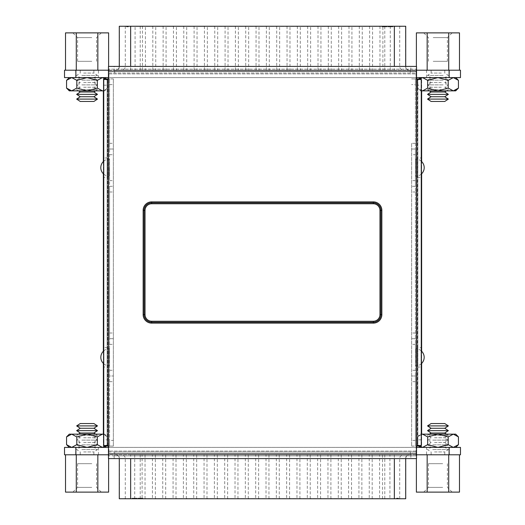 <?xml version="1.0" encoding="UTF-8"?>
<svg xmlns="http://www.w3.org/2000/svg" width="525" height="525" viewBox="0 0 525 525"><rect width="100%" height="100%" fill="white"/><g stroke="black" fill="none" stroke-linecap="round" stroke-linejoin="round"><path stroke-width="0.39" stroke-dasharray="2.62 1.97" d="M107.527 177.371L107.527 157.979L107.527 177.371L103.74 177.371L103.74 157.979L103.74 177.371M107.527 157.979L103.74 157.979M107.527 367.021L107.527 347.629L107.527 367.021L103.74 367.021L103.74 347.629L103.74 367.021M107.527 347.629L103.74 347.629M417.473 157.979L417.473 177.371L417.473 157.979L421.26 157.979L421.26 177.371L421.26 157.979M417.473 177.371L421.26 177.371M417.473 347.629L417.473 367.021L417.473 347.629L421.26 347.629L421.26 367.021L421.26 347.629M417.473 367.021L421.26 367.021M108.472 445.515L108.472 453.849L416.528 453.849L416.528 71.151L108.472 71.151L108.472 445.515L107.527 445.515L107.527 79.485L103.74 79.485L103.74 445.515L107.527 445.515L103.74 445.515M416.528 79.485L417.473 79.485L417.473 445.515L421.26 445.515L421.26 79.485L417.473 79.485L421.26 79.485M421.26 439.832L417.473 439.832L417.473 445.515L416.528 445.515M417.473 445.515L421.26 445.515M417.473 79.485L417.473 85.168L421.26 85.168M417.473 439.832L417.473 85.168M103.74 85.168L107.527 85.168L107.527 79.485L108.472 79.485M107.527 79.485L103.74 79.485M107.527 85.168L107.527 439.832L103.74 439.832M107.527 445.515L107.527 439.832M416.528 453.849L416.528 458.587L416.528 454.794L108.472 454.794L108.472 453.849M114.155 458.587L114.155 454.794L108.472 454.794L108.472 458.587L416.528 458.587M114.155 454.794L416.528 454.794L108.472 454.794L108.472 458.587M108.472 71.151L108.472 66.413L108.472 70.206L416.528 70.206L416.528 71.151M114.155 70.206L416.528 70.206L416.528 66.413L416.528 70.206L114.155 70.206L114.155 66.413L410.845 66.413L410.845 70.206M421.26 174.129A8.577 8.577 0 0 1 415.623 176.243L415.623 159.088L415.439 176.243M421.26 161.201A8.577 8.577 0 0 0 415.623 159.088L415.439 159.088M421.26 363.773A8.577 8.577 0 0 1 415.623 365.912L415.623 348.758L415.439 365.912M421.26 350.897A8.577 8.577 0 0 0 415.623 348.758L415.439 348.758M103.74 363.773A8.577 8.577 0 0 0 109.377 365.912L109.377 348.758L109.561 365.912M103.74 350.897A8.577 8.577 0 0 1 109.377 348.758L109.561 348.758M103.74 161.201A8.577 8.577 0 0 1 109.377 159.088L109.561 176.243L109.561 159.088M103.74 174.129A8.577 8.577 0 0 0 109.377 176.243L109.561 176.243M410.366 72.949L108.944 72.949L108.944 69.162L416.056 69.162L416.056 78.921L416.056 72.949L410.366 72.949L410.366 69.162M416.056 72.949L416.056 69.162L416.056 72.949L108.944 72.949L108.944 69.162L416.056 69.162M114.634 455.838L108.944 455.838L108.944 452.051L114.634 452.051L114.634 455.838L416.056 455.838L416.056 452.051L416.056 455.838L108.944 455.838L108.944 446.079L108.097 446.079L113.354 446.079L113.354 78.921L113.354 446.079L109.561 446.079L109.561 440.396L113.354 440.396M114.634 452.051L416.056 452.051L108.944 452.051L108.944 455.838M109.561 446.079L109.561 78.921L109.561 149.015L113.354 149.015L109.561 149.015L109.561 186.309L113.354 186.309L109.561 186.309L109.561 338.691L113.354 338.691L109.561 338.691L109.561 375.985L113.354 375.985L109.561 375.985L109.561 440.396M113.354 78.921L108.472 78.921M109.561 78.921L103.359 78.921L108.944 78.921L108.944 72.949M108.472 446.079L113.354 446.079M108.944 452.051L108.944 446.079L107.146 446.079L107.146 78.921L103.359 78.921L103.359 90.851L103.359 78.921L106.155 78.921M108.944 69.162L108.944 78.921L107.146 78.921L107.146 446.079L108.097 446.079L103.359 446.079L107.146 446.079L103.359 446.079L103.359 434.149L103.359 446.079L106.155 446.079M103.359 363.418L103.359 351.251L103.359 363.418M103.359 173.775L103.359 161.549L103.359 173.775M411.646 143.332L411.646 446.079L411.646 143.332L415.439 143.332L415.439 84.604L411.646 84.604M415.439 143.332L415.439 149.015L411.646 149.015L415.439 149.015L415.439 154.698L411.646 154.698M416.528 446.079L416.384 78.921L415.439 78.921L415.439 446.079L415.439 375.985L411.646 375.985L415.439 375.985L415.439 338.691L411.646 338.691L415.439 338.691L415.439 186.309L411.646 186.309L415.439 186.309L415.439 154.698M411.646 446.079L416.384 446.079L416.528 78.921M415.439 78.921L411.646 78.921L415.439 78.921L415.439 84.604M411.646 78.921L417.854 78.921L417.854 446.079L415.439 446.079M418.845 78.921L421.641 78.921L421.641 90.851L421.641 78.921L416.056 78.921L421.641 78.921L417.854 78.921L417.854 446.079L421.641 446.079L416.056 446.079L416.056 452.051M416.902 78.921L416.902 446.079L416.902 78.921L416.902 446.079L421.641 446.079L421.641 434.149L421.641 446.079L418.845 446.079M421.641 161.549L421.641 173.775L421.641 161.549M421.641 351.251L421.641 363.418L421.641 351.251M416.902 446.079L416.056 446.079L416.056 455.838M373.334 201.876L151.666 201.876A8.525 8.525 0 0 0 143.141 210.4L143.141 314.6A8.525 8.525 0 0 0 151.666 323.124L373.334 323.124A8.525 8.525 0 0 0 381.859 314.6L381.859 210.4A8.525 8.525 0 0 0 373.334 201.876L373.334 202.821A7.58 7.58 0 0 1 380.907 210.4L380.907 314.6A7.58 7.58 0 0 1 373.334 322.179L151.666 322.179A7.58 7.58 0 0 1 144.093 314.6L144.093 210.4A7.58 7.58 0 0 1 151.666 202.821L373.334 202.821L373.334 203.772A6.628 6.628 0 0 1 379.962 210.4L379.962 314.6A6.628 6.628 0 0 1 373.334 321.228L151.666 321.228A6.628 6.628 0 0 1 145.038 314.6L145.038 210.4A6.628 6.628 0 0 1 151.666 203.772L373.334 203.772M379.582 454.794L372.192 454.794L379.582 454.794L379.582 498.56L372.192 498.56L379.582 498.56M372.192 454.794L372.192 498.56M358.929 454.794L351.547 454.794L358.929 454.794L358.929 498.56L351.547 498.56L358.929 498.56M351.547 454.794L351.547 498.56M338.284 454.794L330.894 454.794L338.284 454.794L338.284 498.56L330.894 498.56L338.284 498.56M330.894 454.794L330.894 498.56M317.632 454.794L310.242 454.794L317.632 454.794L317.632 498.56L310.242 498.56L317.632 498.56M310.242 454.794L310.242 498.56M296.979 454.794L289.59 454.794L296.979 454.794L296.979 498.56L289.59 498.56L296.979 498.56M289.59 454.794L289.59 498.56M276.327 454.794L268.944 454.794L276.327 454.794L276.327 498.56L268.944 498.56L276.327 498.56M268.944 454.794L268.944 498.56M255.682 454.794L248.292 454.794L255.682 454.794L255.682 498.56L248.292 498.56L255.682 498.56M248.292 454.794L248.292 498.56M235.029 454.794L227.64 454.794L235.029 454.794L235.029 498.56L227.64 498.56L235.029 498.56M227.64 454.794L227.64 498.56M214.377 454.794L206.988 454.794L214.377 454.794L214.377 498.56L206.988 498.56L214.377 498.56M206.988 454.794L206.988 498.56M193.725 454.794L186.342 454.794L193.725 454.794L193.725 498.56L186.342 498.56L193.725 498.56M186.342 454.794L186.342 498.56M173.079 454.794L165.69 454.794L173.079 454.794L173.079 498.56L165.69 498.56L173.079 498.56M165.69 454.794L165.69 498.56M389.911 454.794L382.522 454.794L389.911 454.794L389.911 498.56L382.522 498.56L389.911 498.56M382.522 454.794L382.522 498.56M369.259 454.794L361.869 454.794L369.259 454.794L369.259 498.56L361.869 498.56L369.259 498.56M361.869 454.794L361.869 498.56M348.607 454.794L341.217 454.794L348.607 454.794L348.607 498.56L341.217 498.56L348.607 498.56M341.217 454.794L341.217 498.56M327.954 454.794L320.565 454.794L327.954 454.794L327.954 498.56L320.565 498.56L327.954 498.56M320.565 454.794L320.565 498.56M307.309 454.794L299.919 454.794L307.309 454.794L307.309 498.56L299.919 498.56L307.309 498.56M299.919 454.794L299.919 498.56M286.657 454.794L279.267 454.794L286.657 454.794L286.657 498.56L279.267 498.56L286.657 498.56M279.267 454.794L279.267 498.56M266.004 454.794L258.615 454.794L266.004 454.794L266.004 498.56L258.615 498.56L266.004 498.56M258.615 454.794L258.615 498.56M245.352 454.794L237.963 454.794L245.352 454.794L245.352 498.56L237.963 498.56L245.352 498.56M237.963 454.794L237.963 498.56M224.707 454.794L217.317 454.794L224.707 454.794L224.707 498.56L217.317 498.56L224.707 498.56M217.317 454.794L217.317 498.56M204.054 454.794L196.665 454.794L204.054 454.794L204.054 498.56L196.665 498.56L204.054 498.56M196.665 454.794L196.665 498.56M183.402 454.794L176.013 454.794L183.402 454.794L183.402 498.56L176.013 498.56L183.402 498.56M176.013 454.794L176.013 498.56M162.75 454.794L155.361 454.794L162.75 454.794L162.75 498.56L155.361 498.56L162.75 498.56M155.361 454.794L155.361 498.56M152.427 454.794L145.038 454.794L152.427 454.794L152.427 498.56L145.038 498.56L152.427 498.56M145.038 454.794L145.038 498.56M142.104 454.794L134.715 454.794L142.104 454.794L142.104 498.56L134.715 498.56L142.104 498.56M134.715 454.794L134.715 498.56M115.5 454.794A3.787 3.787 0 0 1 119.287 458.587L405.713 458.587L130.659 458.587L130.659 454.794L409.5 454.794L130.659 454.794M130.659 498.56L123.08 498.56M119.287 498.75L405.713 498.75M426.569 454.794L449.302 454.794L426.569 454.794L426.569 447.405L449.302 447.405L426.569 447.405M449.302 454.794L449.302 447.405M75.698 454.794L98.431 454.794L75.698 454.794L75.698 447.405L98.431 447.405L75.698 447.405M98.431 454.794L98.431 447.405M397.773 498.56L396.618 498.56L398.442 498.56L397.773 498.56L397.773 498.179L397.773 498.56M136.454 498.56L132.149 498.56L136.454 498.56L136.454 498.179L134.84 498.179L134.84 498.56M138.751 498.56L142.866 498.56L137.99 498.56L142.196 498.56L138.751 498.56L138.751 498.179L139.519 498.179L139.519 498.56M64.522 454.794L460.477 454.794L460.477 447.405L64.522 447.405L64.522 454.794M416.528 447.405L108.472 447.405M123.08 498.75L130.659 498.75M396.618 498.179L398.442 498.179L396.618 498.179L396.618 498.56M397.058 498.179L397.058 498.56M398.442 498.179L398.442 498.56L398.442 498.179M134.84 498.179L133.107 498.179L133.107 498.56M133.107 498.179L132.438 498.179L132.438 498.56M132.438 498.179L134.873 498.179L134.873 498.56M134.873 498.179L137.123 498.179L137.123 498.56M137.123 498.179L133.75 498.179L133.75 498.56M133.75 498.179L137.222 498.179L137.222 498.56L137.222 498.179L132.149 498.179L132.149 498.56M132.149 498.179L135.043 498.179L135.043 498.56M135.043 498.179L136.454 498.179M139.519 498.179L142.583 498.179L142.583 498.56L142.583 498.179L140.044 498.179L140.044 498.56M140.044 498.179L139.637 498.56M139.637 498.179L140.516 498.179L140.516 498.56M140.516 498.179L142.866 498.179L142.866 498.56M142.866 498.179L140.267 498.179L140.267 498.56M140.267 498.179L137.99 498.179L137.99 498.56M137.99 498.179L138.659 498.179L138.659 498.56M138.659 498.179L140.306 498.179L140.306 498.56M140.306 498.179L142.196 498.179L142.196 498.56M142.196 498.179L140.398 498.179L140.398 498.56M140.398 498.179L138.751 498.179M145.418 70.206L152.808 70.206L145.418 70.206L145.418 26.44L152.808 26.44L145.418 26.44M152.808 70.206L152.808 26.44M166.071 70.206L173.453 70.206L166.071 70.206L166.071 26.44L173.453 26.44L166.071 26.44M173.453 70.206L173.453 26.44M186.716 70.206L194.106 70.206L186.716 70.206L186.716 26.44L194.106 26.44L186.716 26.44M194.106 70.206L194.106 26.44M207.368 70.206L214.758 70.206L207.368 70.206L207.368 26.44L214.758 26.44L207.368 26.44M214.758 70.206L214.758 26.44M228.021 70.206L235.41 70.206L228.021 70.206L228.021 26.44L235.41 26.44L228.021 26.44M235.41 70.206L235.41 26.44M248.673 70.206L256.056 70.206L248.673 70.206L248.673 26.44L256.056 26.44L248.673 26.44M256.056 70.206L256.056 26.44M269.318 70.206L276.708 70.206L269.318 70.206L269.318 26.44L276.708 26.44L269.318 26.44M276.708 70.206L276.708 26.44M289.971 70.206L297.36 70.206L289.971 70.206L289.971 26.44L297.36 26.44L289.971 26.44M297.36 70.206L297.36 26.44M310.623 70.206L318.012 70.206L310.623 70.206L310.623 26.44L318.012 26.44L310.623 26.44M318.012 70.206L318.012 26.44M331.275 70.206L338.658 70.206L331.275 70.206L331.275 26.44L338.658 26.44L331.275 26.44M338.658 70.206L338.658 26.44M351.921 70.206L359.31 70.206L351.921 70.206L351.921 26.44L359.31 26.44L351.921 26.44M359.31 70.206L359.31 26.44M135.089 70.206L142.478 70.206L135.089 70.206L135.089 26.44L142.478 26.44L135.089 26.44M142.478 70.206L142.478 26.44M155.741 70.206L163.131 70.206L155.741 70.206L155.741 26.44L163.131 26.44L155.741 26.44M163.131 70.206L163.131 26.44M176.393 70.206L183.783 70.206L176.393 70.206L176.393 26.44L183.783 26.44L176.393 26.44M183.783 70.206L183.783 26.44M197.046 70.206L204.435 70.206L197.046 70.206L197.046 26.44L204.435 26.44L197.046 26.44M204.435 70.206L204.435 26.44M217.691 70.206L225.081 70.206L217.691 70.206L217.691 26.44L225.081 26.44L217.691 26.44M225.081 70.206L225.081 26.44M238.343 70.206L245.733 70.206L238.343 70.206L238.343 26.44L245.733 26.44L238.343 26.44M245.733 70.206L245.733 26.44M258.996 70.206L266.385 70.206L258.996 70.206L258.996 26.44L266.385 26.44L258.996 26.44M266.385 70.206L266.385 26.44M279.648 70.206L287.037 70.206L279.648 70.206L279.648 26.44L287.037 26.44L279.648 26.44M287.037 70.206L287.037 26.44M300.293 70.206L307.683 70.206L300.293 70.206L300.293 26.44L307.683 26.44L300.293 26.44M307.683 70.206L307.683 26.44M320.946 70.206L328.335 70.206L320.946 70.206L320.946 26.44L328.335 26.44L320.946 26.44M328.335 70.206L328.335 26.44M341.598 70.206L348.987 70.206L341.598 70.206L341.598 26.44L348.987 26.44L341.598 26.44M348.987 70.206L348.987 26.44M362.25 70.206L369.639 70.206L362.25 70.206L362.25 26.44L369.639 26.44L362.25 26.44M369.639 70.206L369.639 26.44M372.573 70.206L379.962 70.206L372.573 70.206L372.573 26.44L379.962 26.44L372.573 26.44M379.962 70.206L379.962 26.44M382.896 70.206L390.285 70.206L382.896 70.206L382.896 26.44L390.285 26.44L382.896 26.44M390.285 70.206L390.285 26.44M409.5 70.206A3.787 3.787 0 0 1 405.713 66.413L119.287 66.413L394.341 66.413L394.341 70.206L115.5 70.206L394.341 70.206M394.341 26.44L401.92 26.44M405.713 26.25L119.287 26.25M98.431 70.206L75.698 70.206L98.431 70.206L98.431 77.595L75.698 77.595L98.431 77.595M75.698 70.206L75.698 77.595M449.302 70.206L426.569 70.206L449.302 70.206L449.302 77.595L426.569 77.595L449.302 77.595M426.569 70.206L426.569 77.595M127.227 26.44L128.382 26.44L126.558 26.44L127.227 26.44L127.227 26.821L127.227 26.44M388.546 26.44L392.851 26.44L388.546 26.44L388.546 26.821L390.16 26.821L390.16 26.44M386.249 26.44L382.134 26.44L387.01 26.44L382.804 26.44L386.249 26.44L386.249 26.821L385.481 26.821L385.481 26.44M460.477 70.206L64.522 70.206L64.522 77.595L460.477 77.595L460.477 70.206M108.472 77.595L416.528 77.595M401.92 26.25L394.341 26.25M128.382 26.821L126.558 26.821L128.382 26.821L128.382 26.44M127.943 26.821L127.943 26.44M126.558 26.821L126.558 26.44L126.558 26.821M390.16 26.821L391.893 26.821L391.893 26.44M391.893 26.821L392.562 26.821L392.562 26.44M392.562 26.821L390.127 26.821L390.127 26.44M390.127 26.821L387.877 26.821L387.877 26.44M387.877 26.821L391.25 26.821L391.25 26.44M391.25 26.821L387.778 26.821L387.778 26.44L387.778 26.821L392.851 26.821L392.851 26.44M392.851 26.821L389.957 26.821L389.957 26.44M389.957 26.821L388.546 26.821M385.481 26.821L382.417 26.821L382.417 26.44L382.417 26.821L384.956 26.821L384.956 26.44M384.956 26.821L385.363 26.44M385.363 26.821L384.484 26.821L384.484 26.44M384.484 26.821L382.134 26.821L382.134 26.44M382.134 26.821L384.733 26.821L384.733 26.44M384.733 26.821L387.01 26.821L387.01 26.44M387.01 26.821L386.341 26.821L386.341 26.44M386.341 26.821L384.694 26.821L384.694 26.44M384.694 26.821L382.804 26.821L382.804 26.44M382.804 26.821L384.602 26.821L384.602 26.44M384.602 26.821L386.249 26.821M444.99 447.405L429.791 447.405L444.99 447.405M430.881 434.149L446.079 434.149L430.881 434.149M418.34 445.515L417.428 444.662L417.428 436.892L421.26 434.333M455.693 434.149L420.171 434.149L417.428 436.892L422.553 434.149L427.678 436.892L437.935 434.149L448.192 436.892L453.318 434.149L458.443 436.892M458.443 444.662L453.318 447.405L448.192 444.662L437.935 447.405L427.678 444.662L427.678 436.892M427.678 444.662L422.553 447.405L417.428 444.662L418.281 445.515M448.192 444.662L448.192 436.892M420.171 434.149L421.26 434.149M453.318 447.405L437.935 447.405L453.318 447.405M422.553 447.405L437.935 447.405L422.553 447.405M80.01 434.149L95.209 434.149L80.01 434.149M94.119 447.405L78.921 447.405L94.119 447.405M103.74 434.333L107.572 436.892L107.572 444.662L106.66 445.515M106.719 445.515L107.572 444.662L102.447 447.405L97.322 444.662L87.065 447.405L76.808 444.662L71.682 447.405L66.557 444.662M66.557 436.892L71.682 434.149L76.808 436.892L87.065 434.149L97.322 436.892L97.322 444.662M97.322 436.892L102.447 434.149L107.572 436.892L104.829 434.149L103.74 434.149M76.808 436.892L76.808 444.662M87.065 447.405L104.829 447.405L87.065 447.405M69.307 434.149L104.829 434.149M93.883 101.463L80.246 101.463M97.486 99.094L76.643 99.094M93.883 96.725L80.246 96.725M97.486 94.362L76.643 94.362M93.883 91.993L80.246 91.993M81.854 89.624L97.486 89.624L81.854 89.624M83.652 87.255L93.883 87.255L83.652 87.255M81.854 84.886L97.486 84.886L81.854 84.886M83.652 82.517L93.883 82.517L83.652 82.517M81.854 80.148L97.486 80.148L81.854 80.148M83.652 77.779L93.883 77.779L83.652 77.779M81.854 75.416L97.486 75.416L81.854 75.416M83.652 73.047L93.883 73.047L83.652 73.047M83.652 70.206L93.883 70.206L83.652 70.206M79.957 32.878L101.272 32.878L79.957 32.878M91.803 37.616L77.595 37.616L91.803 37.616M91.803 61.3L77.595 61.3L91.803 61.3M97.84 70.206L76.289 70.206L108.616 70.206L97.84 70.206L97.84 32.878L76.289 32.878L76.289 70.206L65.52 70.206L76.289 70.206M76.289 32.878L65.52 32.878M108.616 66.413L108.616 70.206M108.616 32.878L97.84 32.878M444.754 101.463L431.117 101.463M448.357 99.094L427.514 99.094M444.754 96.725L431.117 96.725M448.357 94.362L427.514 94.362M444.754 91.993L431.117 91.993M443.146 89.624L427.514 89.624L443.146 89.624M441.348 87.255L431.117 87.255L441.348 87.255M443.146 84.886L427.514 84.886L443.146 84.886M441.348 82.517L431.117 82.517L441.348 82.517M443.146 80.148L427.514 80.148L443.146 80.148M441.348 77.779L431.117 77.779L441.348 77.779M443.146 75.416L427.514 75.416L443.146 75.416M441.348 73.047L431.117 73.047L441.348 73.047M441.348 70.206L431.117 70.206L441.348 70.206M445.042 32.878L423.727 32.878L445.042 32.878M433.197 37.616L447.405 37.616L433.197 37.616M433.197 61.3L447.405 61.3L433.197 61.3M427.16 70.206L448.711 70.206L416.384 70.206L427.16 70.206L427.16 32.878L416.384 32.878M459.48 70.206L448.711 70.206L459.48 70.206M459.48 32.878L448.711 32.878L448.711 70.206M448.711 32.878L427.16 32.878M416.384 66.413L416.384 70.206M103.156 90.799L102.447 90.851L97.322 88.108L87.065 90.851L78.921 90.851L87.065 90.851L76.808 88.108L76.808 80.338L71.682 77.595L66.557 80.338M76.808 80.338L87.065 77.595L78.921 77.595L87.065 77.595L97.322 80.338L102.447 77.595L107.572 80.338L106.66 79.485M70.973 90.799L71.682 90.851L76.808 88.108M66.557 88.108L69.07 90.103M97.322 88.108L97.322 80.338M103.74 90.851L104.829 90.851L107.572 88.108L103.74 90.668L107.572 88.108L107.572 80.338L106.719 79.485M87.065 77.595L104.829 77.595L87.065 77.595M71.682 77.595L69.307 77.595L71.682 77.595M104.829 90.851L69.307 90.851M430.881 90.851L446.079 90.851L430.881 90.851M444.99 77.595L429.791 77.595L444.99 77.595M427.678 80.338L422.553 77.595L420.171 77.595L437.935 77.595L427.678 80.338L427.678 88.108L437.935 90.851L448.192 88.108L448.192 80.338L437.935 77.595L455.693 77.595L422.553 77.595M448.192 88.108L453.318 90.851L420.171 90.851L417.428 88.108L422.553 90.851L427.678 88.108M421.26 90.668L417.428 88.108L417.428 80.338L419.902 78.369M448.192 80.338L453.318 77.595M454.132 77.667L458.443 80.338M458.443 88.108L455.936 90.097M418.346 79.485L417.428 80.338L418.281 79.485M420.171 90.851L421.26 90.851M453.318 90.851L455.693 90.851M80.246 423.537L93.883 423.537M76.643 425.906L97.486 425.906M80.246 428.275L93.883 428.275M76.643 430.638L97.486 430.638M80.246 433.007L93.883 433.007M81.854 435.376L97.486 435.376L81.854 435.376M83.652 437.745L93.883 437.745L83.652 437.745M81.854 440.114L97.486 440.114L81.854 440.114M83.652 442.483L93.883 442.483L83.652 442.483M81.854 444.852L97.486 444.852L81.854 444.852M83.652 447.221L93.883 447.221L83.652 447.221M81.854 449.584L97.486 449.584L81.854 449.584M83.652 451.953L93.883 451.953L83.652 451.953M83.652 454.794L93.883 454.794L83.652 454.794M79.957 492.122L101.272 492.122L79.957 492.122M91.803 487.384L77.595 487.384L91.803 487.384M91.803 463.7L77.595 463.7L91.803 463.7M97.84 454.794L76.289 454.794L108.616 454.794L97.84 454.794L97.84 492.122L108.616 492.122M65.52 454.794L76.289 454.794L65.52 454.794M65.52 492.122L76.289 492.122L76.289 454.794M76.289 492.122L97.84 492.122M108.616 458.587L108.616 454.794M431.117 423.537L444.754 423.537M427.514 425.906L448.357 425.906M431.117 428.275L444.754 428.275M427.514 430.638L448.357 430.638M431.117 433.007L444.754 433.007M432.725 435.376L448.357 435.376L432.725 435.376M434.523 437.745L444.754 437.745L434.523 437.745M432.725 440.114L448.357 440.114L432.725 440.114M434.523 442.483L444.754 442.483L434.523 442.483M432.725 444.852L448.357 444.852L432.725 444.852M434.523 447.221L444.754 447.221L434.523 447.221M432.725 449.584L448.357 449.584L432.725 449.584M434.523 451.953L444.754 451.953L434.523 451.953M434.523 454.794L444.754 454.794L434.523 454.794M430.828 492.122L452.143 492.122L430.828 492.122M442.673 487.384L428.459 487.384L442.673 487.384M442.673 463.7L428.459 463.7L442.673 463.7M448.711 454.794L427.16 454.794L459.48 454.794L448.711 454.794L448.711 492.122L459.48 492.122M416.384 454.794L427.16 454.794L416.384 454.794L416.384 458.587M416.384 492.122L427.16 492.122L427.16 454.794M427.16 492.122L448.711 492.122M410.845 454.794L410.845 458.587M109.377 167.665L109.377 176.243L109.377 167.665M114.634 72.949L114.634 69.162M410.366 452.051L410.366 455.838M109.561 381.668L113.354 381.668M109.561 370.302L113.354 370.302M109.561 344.374L113.354 344.374M109.561 333.007L113.354 333.007M109.561 191.993L113.354 191.993M109.561 180.626L113.354 180.626M109.561 154.698L113.354 154.698M109.561 143.332L113.354 143.332M109.561 84.604L113.354 84.604M108.616 78.921L108.616 446.079L108.616 78.921M108.097 445.515L108.097 79.485M108.097 446.079L108.097 78.921M415.439 180.626L411.646 180.626M415.439 191.993L411.646 191.993M415.439 333.007L411.646 333.007M415.439 344.374L411.646 344.374M415.439 370.302L411.646 370.302M415.439 381.668L411.646 381.668M415.439 440.396L411.646 440.396M416.902 79.485L416.902 445.515M108.944 73.9L416.056 73.9L108.944 73.9M416.056 451.1L108.944 451.1L416.056 451.1M379.962 210.4L381.859 210.4M379.962 314.6L381.859 314.6M151.666 201.876L151.666 203.772M373.334 321.228L373.334 323.124M143.141 210.4L145.038 210.4M151.666 321.228L151.666 323.124M143.141 314.6L145.038 314.6M130.659 458.587L119.287 458.587M119.464 498.75L119.464 458.587A3.787 3.734 -90 0 0 115.73 454.794M75.889 454.794L75.889 447.405M449.111 454.794L449.111 447.405M405.536 498.75L405.536 458.587A3.787 3.734 90 0 1 409.27 454.794M125.291 498.75L125.291 458.587A3.787 3.734 -90 0 0 121.557 454.794M140.214 498.56L140.214 454.794M384.786 498.56L384.786 454.794M399.709 498.75L399.709 458.587A3.787 3.734 90 0 1 403.443 454.794M394.341 454.794L394.341 458.587M135.614 498.179L135.614 498.56M394.341 66.413L405.713 66.413M405.536 26.25L405.536 66.413A3.787 3.734 90 0 0 409.27 70.206M449.111 70.206L449.111 77.595M75.889 70.206L75.889 77.595M119.464 26.25L119.464 66.413A3.787 3.734 -90 0 1 115.73 70.206M399.709 26.25L399.709 66.413A3.787 3.734 90 0 0 403.443 70.206M384.786 26.44L384.786 70.206M140.214 26.44L140.214 70.206M125.291 26.25L125.291 66.413A3.787 3.734 -90 0 1 121.557 70.206M130.659 70.206L130.659 66.413M389.386 26.821L389.386 26.44M405.713 458.587C405.937 456.284 407.197 455.024 409.5 454.794M119.287 66.413C119.063 68.716 117.803 69.976 115.5 70.206M429.791 434.149L429.791 447.405M446.079 434.149L446.079 447.405M95.209 447.405L95.209 434.149M78.921 447.405L78.921 434.149M78.514 90.851L76.643 89.624L80.246 87.255L76.643 84.886L80.246 82.517L76.643 80.148L80.246 77.779L76.643 75.416L80.246 73.047L80.246 70.206M96.541 61.3L96.541 37.616L101.272 32.878M77.595 61.3L77.595 37.616L72.857 32.878M95.616 90.851L97.486 89.624L93.883 87.255L97.486 84.886L93.883 82.517L97.486 80.148L93.883 77.779L97.486 75.416L93.883 73.047L93.883 70.206M446.486 90.851L448.357 89.624L444.754 87.255L448.357 84.886L444.754 82.517L448.357 80.148L444.754 77.779L448.357 75.416L444.754 73.047L444.754 70.206M428.459 61.3L428.459 37.616L423.727 32.878M447.405 61.3L447.405 37.616L452.143 32.878M429.384 90.851L427.514 89.624L431.117 87.255L427.514 84.886L431.117 82.517L427.514 80.148L431.117 77.779L427.514 75.416L431.117 73.047L431.117 70.206M78.921 77.595L78.921 90.851M95.209 77.595L95.209 90.851M429.791 77.595L429.791 90.851M446.079 77.595L446.079 90.851M78.514 434.149L76.643 435.376L80.246 437.745L76.643 440.114L80.246 442.483L76.643 444.852L80.246 447.221L76.643 449.584L80.246 451.953L80.246 454.794M96.541 463.7L96.541 487.384L101.272 492.122M77.595 463.7L77.595 487.384L72.857 492.122M95.616 434.149L97.486 435.376L93.883 437.745L97.486 440.114L93.883 442.483L97.486 444.852L93.883 447.221L97.486 449.584L93.883 451.953L93.883 454.794M429.384 434.149L427.514 435.376L431.117 437.745L427.514 440.114L431.117 442.483L427.514 444.852L431.117 447.221L427.514 449.584L431.117 451.953L431.117 454.794M447.405 463.7L447.405 487.384L452.143 492.122M428.459 463.7L428.459 487.384L423.727 492.122M446.486 434.149L448.357 435.376L444.754 437.745L448.357 440.114L444.754 442.483L448.357 444.852L444.754 447.221L448.357 449.584L444.754 451.953L444.754 454.794"/><path stroke-width="0.79" d="M108.472 79.485L103.74 79.485L103.74 445.515L108.472 445.515L108.472 453.849L416.528 453.849L416.528 71.151L108.472 71.151L108.472 445.515M416.528 445.515L421.26 445.515L421.26 79.485L416.528 79.485M416.528 453.849L416.528 458.587L108.472 458.587L108.472 453.849M108.472 71.151L108.472 66.413L416.528 66.413L416.528 71.151M416.528 66.413L410.845 66.413M114.155 66.413L108.472 66.413M373.334 323.124L151.666 323.124A8.525 8.525 0 0 1 143.141 314.6L143.141 210.4A8.525 8.525 0 0 1 151.666 201.876L373.334 201.876A8.525 8.525 0 0 1 381.859 210.4L381.859 314.6A8.525 8.525 0 0 1 373.334 323.124L373.334 322.179A7.58 7.58 0 0 0 380.907 314.6L380.907 210.4A7.58 7.58 0 0 0 373.334 202.821L151.666 202.821A7.58 7.58 0 0 0 144.093 210.4L144.093 314.6A7.58 7.58 0 0 0 151.666 322.179L373.334 322.179L373.334 321.228A6.628 6.628 0 0 0 379.962 314.6L379.962 210.4A6.628 6.628 0 0 0 373.334 203.772L151.666 203.772A6.628 6.628 0 0 0 145.038 210.4L145.038 314.6A6.628 6.628 0 0 0 151.666 321.228L373.334 321.228M103.74 350.897A8.577 8.577 0 0 0 103.74 363.773M103.74 161.201A8.577 8.577 0 0 0 103.74 174.129M108.472 78.921L106.155 78.921M106.155 446.079L108.472 446.079M103.359 434.149L103.359 363.418L103.359 434.149M103.359 351.251L103.359 173.775L103.359 351.251M103.359 161.549L103.359 90.851L103.359 161.549M416.902 445.515L416.528 446.079M416.528 78.921L416.902 79.485M421.641 90.851L421.641 161.549L421.641 90.851M421.641 173.775L421.641 351.251L421.641 173.775M421.641 363.418L421.641 434.149L421.641 363.418M416.902 446.079L418.845 446.079M418.845 78.921L416.902 78.921M405.713 458.587L405.713 498.75L119.287 498.75L119.287 458.587M449.111 454.794L449.111 447.405L460.477 447.405L460.477 454.794L416.528 454.794M108.472 454.794L64.522 454.794L64.522 447.405L108.472 447.405M449.111 447.405L416.528 447.405M119.287 66.413L119.287 26.25L405.713 26.25L405.713 66.413M75.889 70.206L75.889 77.595L64.522 77.595L64.522 70.206L108.472 70.206M416.528 70.206L460.477 70.206L460.477 77.595L416.528 77.595M75.889 77.595L108.472 77.595M427.678 436.892L437.935 434.149L448.192 436.892L448.192 444.662L437.935 447.405L427.678 444.662L427.678 436.892L422.553 434.149L453.318 434.149L448.192 436.892M421.26 434.333L422.553 434.149L421.26 434.149M427.678 444.662L422.553 447.405L418.34 445.515M448.192 444.662L453.318 447.405L458.443 444.662L458.443 436.892L453.318 434.149L455.693 434.149L458.443 436.892M97.322 444.662L87.065 447.405L76.808 444.662L76.808 436.892L87.065 434.149L97.322 436.892L97.322 444.662L102.447 447.405L106.66 445.515M97.322 436.892L102.447 434.149L103.74 434.333M76.808 436.892L71.682 434.149L66.557 436.892L66.557 444.662L71.682 447.405L76.808 444.662M103.74 434.149L69.307 434.149L66.557 436.892M80.246 101.463L93.883 101.463L97.486 99.094L76.643 99.094L80.246 101.463M80.246 96.725L93.883 96.725L97.486 94.362L76.643 94.362L80.246 96.725L76.643 99.094M76.643 94.362L80.246 91.993L93.883 91.993L95.616 90.851M76.289 70.206L76.289 32.878L65.52 32.878L65.52 70.206M76.289 32.878L97.84 32.878L97.84 70.206M97.84 32.878L108.616 32.878L108.616 66.413M427.514 99.094L431.117 101.463L444.754 101.463L448.357 99.094L427.514 99.094L431.117 96.725L444.754 96.725L448.357 99.094M448.357 94.362L444.754 91.993L431.117 91.993L427.514 94.362L448.357 94.362L444.754 96.725M416.384 66.413L416.384 32.878L448.711 32.878L448.711 70.206M427.16 32.878L427.16 70.206M448.711 32.878L459.48 32.878L459.48 70.206M66.557 80.338L71.682 77.595L76.808 80.338L76.808 88.108L71.682 90.851L66.557 88.108L66.557 80.338L69.307 77.595M69.07 90.103L70.973 90.799M76.808 88.108L87.065 90.851L97.322 88.108L102.447 90.851L103.74 90.668L103.156 90.799M106.66 79.485L102.447 77.595L97.322 80.338L87.065 77.595L76.808 80.338M97.322 88.108L97.322 80.338M66.557 88.108L69.307 90.851L103.74 90.851M455.936 90.097L453.318 90.851L458.443 88.108L458.443 80.338L453.318 77.595L448.192 80.338L437.935 77.595L427.678 80.338L422.553 77.595L419.902 78.369M453.318 77.595L454.132 77.667M421.26 90.668L422.553 90.851L427.678 88.108L437.935 90.851L448.192 88.108L448.192 80.338M448.192 88.108L453.318 90.851L455.693 90.851L458.443 88.108M427.678 88.108L427.678 80.338M422.553 77.595L418.346 79.485M421.26 90.851L453.318 90.851M97.486 425.906L93.883 423.537L80.246 423.537L76.643 425.906L97.486 425.906L93.883 428.275L80.246 428.275L76.643 425.906M76.643 430.638L80.246 433.007L93.883 433.007L97.486 430.638L76.643 430.638L80.246 428.275M108.616 458.587L108.616 492.122L76.289 492.122L76.289 454.794M97.84 492.122L97.84 454.794M76.289 492.122L65.52 492.122L65.52 454.794M448.357 425.906L444.754 423.537L431.117 423.537L427.514 425.906L448.357 425.906L444.754 428.275L431.117 428.275L427.514 425.906M427.514 430.638L431.117 433.007L444.754 433.007L448.357 430.638L427.514 430.638L431.117 428.275M459.48 454.794L459.48 492.122L427.16 492.122L427.16 454.794M448.711 492.122L448.711 454.794M427.16 492.122L416.384 492.122L416.384 458.587M379.962 314.6L381.859 314.6M379.962 210.4L381.859 210.4M151.666 323.124L151.666 321.228M373.334 203.772L373.334 201.876M143.141 314.6L145.038 314.6M151.666 203.772L151.666 201.876M143.141 210.4L145.038 210.4M108.097 446.079L108.097 445.515M108.097 79.485L108.097 78.921M75.889 454.794L75.889 447.405M394.341 498.75L394.341 458.587M130.659 498.75L130.659 458.587M449.111 70.206L449.111 77.595M130.659 26.25L130.659 66.413M394.341 26.25L394.341 66.413M421.26 363.773A8.577 8.577 0 0 0 421.26 350.897M421.26 174.129A8.577 8.577 0 0 0 421.26 161.201M420.171 447.405L418.281 445.515M455.693 447.405L458.443 444.662M104.829 447.405L106.719 445.515M69.307 447.405L66.557 444.662M80.246 91.993L78.514 90.851M93.883 91.993L97.486 94.362M93.883 96.725L97.486 99.094M444.754 91.993L446.486 90.851M431.117 91.993L429.384 90.851M431.117 96.725L427.514 94.362M104.829 77.595L106.719 79.485M420.171 77.595L418.281 79.485M455.693 77.595L458.443 80.338M80.246 433.007L78.514 434.149M93.883 433.007L95.616 434.149M93.883 428.275L97.486 430.638M431.117 433.007L429.384 434.149M444.754 433.007L446.486 434.149M444.754 428.275L448.357 430.638"/></g></svg>
